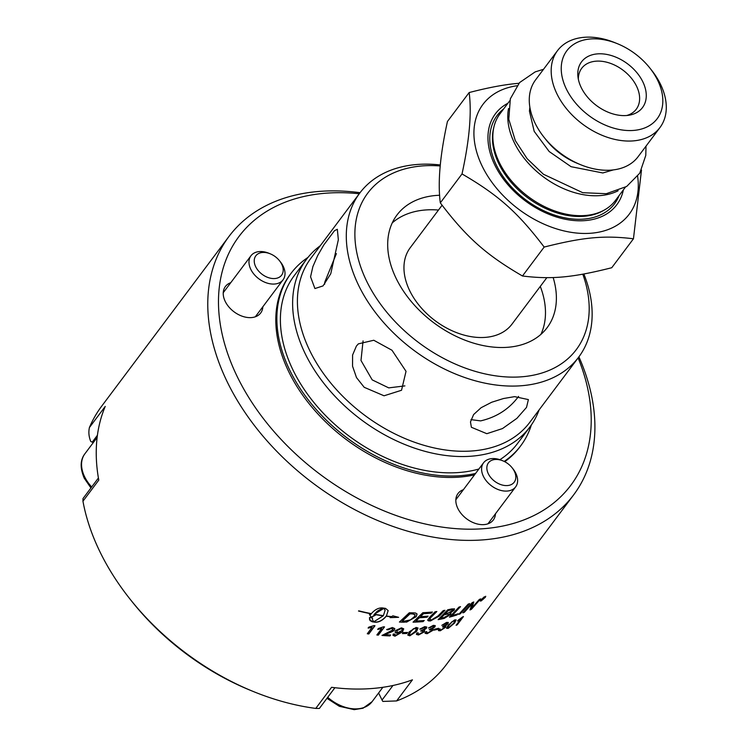 <?xml version="1.0" encoding="UTF-8"?>
<svg xmlns="http://www.w3.org/2000/svg" width="747" height="747" viewBox="0 0 747 747"><rect width="100%" height="100%" fill="white"/><g stroke="black" fill="none" stroke-linecap="round" stroke-linejoin="round"><path stroke-width="1.12" d="M442.084 205.248L410.224 247.724A63.626 43.438 36.9 0 0 435.071 320.65A63.626 43.438 36.9 0 0 512.031 324.077L546.851 277.66M516.915 85.774A91.451 62.431 36.9 0 0 482.982 167.795A91.451 62.431 36.9 0 0 591.979 233.148A91.451 62.431 36.9 0 0 637.63 176.32M623.381 189.85A75.839 51.767 -143.1 0 1 585.853 220.533A75.839 51.767 -143.1 0 1 500.574 175.05A75.839 51.767 -143.1 0 1 507.904 103.245M509.818 100.696L499.976 113.824A72.17 49.265 36.9 0 0 493.935 126.878A72.17 49.265 36.9 0 0 518.39 188.244A72.17 49.265 36.9 0 0 586.021 215.435A72.17 49.265 36.9 0 0 604.603 209.879A72.17 49.265 36.9 0 0 615.453 200.429L625.295 187.31M618.142 190.737A72.17 49.265 -143.1 0 1 600.952 195.527A72.17 49.265 -143.1 0 1 534.105 169.093A72.17 49.265 -143.1 0 1 508.53 108.53M649.806 67.968L651.533 70.143A64.046 43.718 -143.1 0 1 659.974 127.522L638.069 156.739A64.046 43.718 -143.1 0 1 611.952 170.045A64.046 43.718 -143.1 0 1 580.615 164.704L577.235 163.313A54.148 36.967 -143.1 0 1 546.3 140.119L544.031 137.261A64.046 43.718 -143.1 0 1 535.59 79.873L557.495 50.665A64.046 43.718 -143.1 0 1 583.612 37.35A64.046 43.718 -143.1 0 1 614.949 42.7L617.517 43.746A56.529 38.592 -143.1 0 1 649.806 67.968A56.529 38.592 -143.1 0 1 634.212 130.37A56.529 38.592 -143.1 0 1 566.319 88.93A56.529 38.592 -143.1 0 1 589.859 39.031A56.529 38.592 -143.1 0 1 617.517 43.746M580.615 164.704A64.046 43.718 -143.1 0 1 544.031 137.261M659.974 127.522A64.046 43.718 -143.1 0 1 633.867 140.838A64.046 43.718 -143.1 0 1 567.599 110.061A64.046 43.718 -143.1 0 1 557.495 50.665M626.985 115.477A38.106 26.014 -143.1 0 1 577.945 76.67A38.106 26.014 -143.1 0 1 597.086 53.915A38.106 26.014 -143.1 0 1 642.252 80.676A38.106 26.014 -143.1 0 1 629.291 115.178A38.106 26.014 -143.1 0 1 626.985 115.477M626.733 115.505A34.091 23.269 36.9 0 0 636.267 109.221A34.091 23.269 36.9 0 0 630.888 77.595A34.091 23.269 36.9 0 0 595.611 61.217A34.091 23.269 36.9 0 0 581.708 68.304A34.091 23.269 36.9 0 0 578.346 79.219M633.456 238.788C604.36 235.221 583.36 237.163 544.171 247.061L522.47 275.998C551.566 279.565 572.566 277.613 611.756 267.725L633.456 238.788L641.486 170.073M544.171 247.061C517.802 212.372 498.473 195.172 462.019 173.939L440.31 202.876C466.679 237.565 486.008 254.764 522.47 275.998M462.019 173.939C469.443 140.081 471.815 112.956 469.153 92.553C488.239 87.595 504.365 84.56 517.54 83.431L518.932 83.3M469.153 92.553L447.444 121.49C440.02 155.348 437.639 182.473 440.31 202.876M440.338 164.966A136.785 93.366 36.9 0 0 415.565 164.62A136.785 93.366 36.9 0 0 359.793 193.043A136.785 93.366 36.9 0 0 381.362 319.903A136.785 93.366 36.9 0 0 522.872 385.611A136.785 93.366 36.9 0 0 578.645 357.187A136.785 93.366 36.9 0 0 583.865 273.99M582.781 274.186A130.361 88.986 -143.1 0 1 523.171 376.675A130.361 88.986 -143.1 0 1 362.519 271.787A130.361 88.986 -143.1 0 1 440.244 165.974M578.645 357.187L529.754 422.372A136.785 93.366 -143.1 0 1 473.981 450.805A136.785 93.366 -143.1 0 1 332.471 385.088A136.785 93.366 -143.1 0 1 310.901 258.238L359.793 193.043M514.608 396.638L528.381 399.589L526.523 407.395L516.915 418.339L502.479 428.573L486.82 433.69L471.376 427.275L470.479 421.896L473.635 414.529L481.133 407.694L491.694 402.241L503.515 398.524L514.608 396.638M338.344 239.759L330.762 273.729L323.049 285.905L314.917 288.557L310.556 276.81L312.881 266.623L317.727 255.493L323.853 244.885L334.507 230.683L337.336 229.282L338.344 239.759M391.998 350.259L406.032 371.324L401.522 390.27L384.051 395.789L364.209 387.31L356.506 377.599L352.537 366.179L352.593 355.021L356.403 346.057L358.373 343.863L373.78 340.258L391.998 350.259M553.154 277.529A93.861 64.074 -143.1 0 1 547.121 327.681A93.861 64.074 -143.1 0 1 508.856 347.187A93.861 64.074 -143.1 0 1 411.746 302.096A93.861 64.074 -143.1 0 1 396.946 215.043A93.861 64.074 -143.1 0 1 435.221 195.537A93.861 64.074 -143.1 0 1 439.656 195.256M363.07 340.884L360.988 360.465L372.193 379.878L388.729 387.88L404.902 385.891M336.402 253.616L324.758 282.179L324.665 284.233M470.955 419.627L480.61 420.888C496.447 417.228 509.071 409.123 518.465 396.573L518.586 396.414M438.489 210.047A93.861 64.074 36.9 0 0 424.315 210.075A93.861 64.074 36.9 0 0 392.25 222.886M540.912 334.376A93.861 64.074 36.9 0 0 540.296 286.4M539.129 409.87A139.67 95.336 -143.1 0 1 529.866 427.032A139.67 95.336 -143.1 0 1 472.926 456.062A139.67 95.336 -143.1 0 1 328.428 388.963A139.67 95.336 -143.1 0 1 306.401 259.433A139.67 95.336 -143.1 0 1 320.286 245.735M478.902 469.004A139.67 95.336 -143.1 0 1 460.694 472.365A139.67 95.336 -143.1 0 1 316.196 405.266A139.67 95.336 -143.1 0 1 294.169 275.736L306.401 259.433M529.866 427.032L517.643 443.335A139.67 95.336 -143.1 0 1 499.892 459.685M475.559 473.458A143.601 98.025 -143.1 0 1 462.234 475.54A143.601 98.025 -143.1 0 1 313.675 406.555A143.601 98.025 -143.1 0 1 291.022 273.374A143.601 98.025 -143.1 0 1 307.96 257.426M531.35 424.968A143.601 98.025 -143.1 0 1 520.79 445.698A143.601 98.025 -143.1 0 1 504.178 461.422M474.504 474.868A143.601 98.025 -143.1 0 1 461.179 476.95A143.601 98.025 -143.1 0 1 312.62 407.965A143.601 98.025 -143.1 0 1 289.967 274.784L291.022 273.374M520.79 445.698L519.735 447.108A143.601 98.025 -143.1 0 1 504.739 461.702M578.113 357.888A207.377 141.556 -143.1 0 1 486.194 528.474A207.377 141.556 -143.1 0 1 229.731 359.288A207.377 141.556 -143.1 0 1 359.27 193.753M495.466 513.777A22.065 15.061 -143.1 0 1 493.3 519.996A22.065 15.061 -143.1 0 1 475.447 523.451A22.065 15.061 -143.1 0 1 457.818 508.418A22.065 15.061 -143.1 0 1 458.004 493.524A22.065 15.061 -143.1 0 1 463.373 489.705M262.851 306.756A22.065 15.061 -143.1 0 1 260.694 312.974A22.065 15.061 -143.1 0 1 234.007 311.788A22.065 15.061 -143.1 0 1 225.398 286.503A22.065 15.061 -143.1 0 1 230.767 282.683M392.969 685.485L382.044 700.051A8.021 5.472 36.9 0 0 382.866 701.424L396.61 700.929L412.437 679.826A215.397 147.038 -143.1 0 1 331.584 687.305L315.757 708.417L319.38 708.436L334.917 687.716M382.044 700.051L378.608 692.983M130.062 599.141L131.911 601.456A207.377 141.556 36.9 0 0 250.385 690.312L253.121 691.433A215.397 147.038 -143.1 0 1 130.062 599.141A215.397 147.038 -143.1 0 1 82.954 501.218L98.781 480.116A215.397 147.038 -143.1 0 1 105.243 406.415L89.416 427.527C88.398 432.102 88.837 436.743 90.732 441.43A8.021 5.472 36.9 0 0 92.254 442.14L97.409 435.268M93.319 442.551L92.254 442.14M398.179 632.401L401.867 630.571L402.278 629.263L401.018 628.666L397.124 630.589L396.788 631.747L398.179 632.401M89.416 427.527A215.397 147.038 -143.1 0 1 101.676 406.172L229.012 236.397A215.397 147.038 36.9 0 0 262.981 436.155A215.397 147.038 36.9 0 0 485.83 539.642A215.397 147.038 36.9 0 0 573.649 494.869A215.397 147.038 36.9 0 0 578.906 356.833M98.408 478.005L82.982 498.566L82.954 501.218M315.757 708.417A215.397 147.038 -143.1 0 1 253.121 691.433M573.649 494.869L446.314 664.653A215.397 147.038 -143.1 0 1 396.61 700.929M360.063 192.698A215.397 147.038 36.9 0 0 316.84 191.624A215.397 147.038 36.9 0 0 229.012 236.397M495.009 459.498A16.117 11 -143.1 0 1 502.899 460.852A16.117 11 -143.1 0 1 512.106 467.753A16.117 11 -143.1 0 1 509.968 485.092A16.117 11 -143.1 0 1 488.949 474.943A16.117 11 -143.1 0 1 495.009 459.498M502.899 460.852L501.554 460.301A20.057 13.689 36.9 0 0 491.741 458.621A20.057 13.689 36.9 0 0 483.561 462.795A20.057 13.689 36.9 0 0 486.727 481.395A20.057 13.689 36.9 0 0 507.474 491.031A20.057 13.689 36.9 0 0 515.654 486.857A20.057 13.689 36.9 0 0 513.012 468.892L512.106 467.753M262.402 252.477A16.117 11 -143.1 0 1 270.283 253.831A16.117 11 -143.1 0 1 279.49 260.731A16.117 11 -143.1 0 1 277.361 278.071A16.117 11 -143.1 0 1 256.333 267.921A16.117 11 -143.1 0 1 262.402 252.477M270.283 253.831L268.939 253.28A20.057 13.689 36.9 0 0 259.125 251.599A20.057 13.689 36.9 0 0 250.955 255.773A20.057 13.689 36.9 0 0 254.111 274.373A20.057 13.689 36.9 0 0 274.859 284.009A20.057 13.689 36.9 0 0 283.038 279.836A20.057 13.689 36.9 0 0 280.396 261.87L279.49 260.731M383.37 615.64L385.144 610.215L383.846 608.394L374.434 614.211A215.397 147.038 36.9 0 0 383.37 615.64M483.001 598.226L482.487 598.917A215.397 147.038 36.9 0 0 482.973 598.655L483.458 597.983A215.397 147.038 -143.1 0 1 483.001 598.226L482.889 598.095M483.832 597.983L483.346 597.861M410 613.875A5143.179 3365.487 100.9 0 1 402.353 621.065A215.397 147.038 36.9 0 0 404.519 621.121L410.458 619.889L414.436 616.62L415.136 614.688L412.4 613.913A215.397 147.038 -143.1 0 1 410 613.875L409.935 613.717A5147.568 3367.831 100.9 0 1 402.297 620.906L402.353 621.065M484.906 597.665L484.336 596.937L481.087 599.701L481.694 600.467L484.906 597.665L484.224 596.806M480.676 600.569L481.694 600.467M481.526 600.196A215.397 147.038 -143.1 0 1 481.124 600.401L482.833 598.123A215.397 147.038 36.9 0 0 483.683 597.684L484.28 597.731L483.197 599.299A215.397 147.038 -143.1 0 1 482.711 599.561L482.487 599.103A215.397 147.038 -143.1 0 1 482.254 599.225L481.526 600.196L482.254 599.225M483.085 598.608L482.767 599.318L482.357 598.954A215.201 146.898 -143.1 0 1 482.123 599.075M452.57 610.626C453.364 609.767 452.841 609.552 451.011 609.972A215.397 147.038 -143.1 0 1 448.284 610.57L445.268 613.679A215.397 147.038 36.9 0 0 447.873 613.128L452.57 610.626L452.738 609.823M449.078 614.846L447.425 614.118A215.397 147.038 -143.1 0 1 444.176 614.8L440.861 618.217A215.397 147.038 36.9 0 0 443.765 617.62L449.078 614.846L449.283 613.969M413.474 628.955L410.663 631.766L409.347 634.548L410.439 634.978L415.239 631.448L416.555 628.675L413.399 628.787L410.589 631.598L409.319 634.464M452.14 621.831L449.423 624.809C447.677 627.247 447.5 628.152 448.9 627.508L453.392 623.456C455.156 621.028 455.334 620.141 453.924 620.794L452.028 621.672L449.311 624.651C447.565 627.097 447.397 627.994 448.798 627.349M448.004 627.387L448.9 627.508M454.718 620.748L452.028 621.672M446.687 624.034L445.959 623.222L441.822 625.351L446.557 622.4L448.312 622.484L447.967 623.67L445.305 625.753L445.698 627.209L440.319 630.767L438.452 630.627L438.741 629.31L440.132 628.862L439.918 629.852L440.954 629.936L444.353 627.62L444.661 626.658L442.56 626.948L446.687 624.034L446.855 623.203M448.256 622.41L447.864 623.521L445.203 625.594L446.146 625.93M433.587 627.125L432.765 626.173L428.47 628.022L433.363 625.351L435.258 625.65L434.941 626.882L432.196 628.834L433.12 629.142L432.7 630.459L427.125 633.717L425.108 633.316L425.379 631.971L426.826 631.626L426.64 632.662L427.76 632.877L431.28 630.757L431.57 629.768L429.329 629.833L433.587 627.125L433.755 626.275M406.835 633.475A215.397 147.038 -143.1 0 1 402.418 633.596L403.184 632.578A215.397 147.038 36.9 0 0 407.591 632.457L406.77 633.307A215.201 146.898 -143.1 0 1 402.549 633.428M394.659 634.044L395.649 635.38L400.784 632.214L396.097 633.139L395.06 632.121L395.639 630.524L401.456 627.835L403.707 628.834L402.54 631.803L394.995 636.201L392.95 635.333L393.183 634.091L394.659 634.044L394.491 634.81M384.528 626.892L378.346 635.127A215.397 147.038 -143.1 0 1 376.852 634.978L381.661 628.563L377.739 629.441L378.477 628.46L383.556 626.798A215.397 147.038 36.9 0 0 384.528 626.892M464.326 612.325A215.397 147.038 -143.1 0 1 462.879 612.876A5154.123 4112.58 -103.7 0 0 472.225 602.596A215.397 147.038 36.9 0 0 473.775 601.97A1332.956 463.42 58 0 1 472.926 604.725L471.506 608.319L473.841 605.64A5204.106 4220.606 -108.1 0 0 479.257 599.533A215.397 147.038 36.9 0 0 480.62 598.879A5227.02 4246.219 71.3 0 1 471.413 609.3A215.397 147.038 -143.1 0 1 469.984 609.944A1439.264 524.142 -122.1 0 0 471.441 605.668L472.281 603.455L470.003 606.05A5218.168 4169.745 75.7 0 1 464.326 612.325L463.159 612.577M457.043 614.921A215.397 147.038 -143.1 0 1 449.461 617.143A5154.123 3974.88 -96.9 0 0 458.966 607.096A215.397 147.038 36.9 0 0 460.525 606.639A5149.342 3989.979 82.3 0 1 452.122 615.575A215.397 147.038 36.9 0 0 458.116 613.773L456.931 614.772A215.201 146.898 -143.1 0 1 449.694 616.901M429.842 617.013A5189.334 3723.758 -87.3 0 0 435.137 611.737A215.397 147.038 36.9 0 0 436.855 611.522A5173.302 3733.618 92.1 0 1 430.898 617.489L429.618 619.45L431.495 619.898L437.975 615.986A5139.958 3791.221 -90.4 0 0 443.288 610.588A215.397 147.038 36.9 0 0 444.969 610.299A5142.329 3812.296 89 0 1 439.311 616.07L430.449 620.962L428.451 620.86L427.676 620.094L429.842 617.013M369.466 617.517A215.397 147.038 36.9 0 0 372.538 618.077L372.501 619.833L373.817 621.765L383.211 615.845A215.397 147.038 -143.1 0 1 374.275 614.426L373.873 615.005A215.397 147.038 36.9 0 0 375.321 615.267L371.119 617.321L369.354 614.146A215.397 147.038 36.9 0 0 370.801 614.436L371.212 613.847A215.397 147.038 -143.1 0 1 358.485 611.018L358.793 610.841A215.397 147.038 36.9 0 0 371.371 613.642C374.882 609.589 378.589 607.684 382.492 607.918A215.397 147.038 36.9 0 0 385.527 608.403A215.397 147.038 36.9 0 0 385.545 608.403L388.169 610.588L386.404 616.042A215.397 147.038 36.9 0 0 391.624 616.62L392.866 615.808L398.627 617.321L390.074 617.638L391.316 616.826A215.397 147.038 -143.1 0 1 386.246 616.247C382.744 620.365 379.056 622.354 375.171 622.232A215.397 147.038 -143.1 0 1 372.118 621.747L369.961 620.524L369.466 617.517M480.704 599.897L485.746 596.321L481.432 600.812L480.256 601.064L480.704 599.897M404.332 622.204A215.397 147.038 -143.1 0 1 399.402 622.046A5154.123 3346.439 -78.6 0 0 409.3 612.773A215.397 147.038 36.9 0 0 413.408 612.848L415.528 613.007L417.059 613.997L416.219 616.649L406.676 622.083L404.267 622.046A215.201 146.898 -143.1 0 1 399.57 621.896M423.157 621.607A215.397 147.038 -143.1 0 1 413.054 622.167A5154.123 3533.011 -82.8 0 0 422.867 612.689A215.397 147.038 36.9 0 0 432.392 612.026L431.28 613.119A215.397 147.038 -143.1 0 1 423.521 613.689L420.458 616.658A215.397 147.038 36.9 0 0 428.087 616.135L426.985 617.227A215.397 147.038 -143.1 0 1 419.347 617.732L415.939 621.037A215.397 147.038 36.9 0 0 424.259 620.514L423.082 621.448A215.201 146.898 -143.1 0 1 413.231 621.999M454.475 608.805L454.017 610.019L450.114 612.829L450.712 614.426L444.213 618.413A215.397 147.038 -143.1 0 1 438.125 619.646A5154.123 3846.975 -92 0 0 447.742 609.776A215.397 147.038 36.9 0 0 451.646 608.945L454.54 608.88L454.12 610.178L450.208 612.988L451.067 613.278M460.264 613.829A215.397 147.038 -143.1 0 1 458.751 614.361A5154.123 4071.944 -101.5 0 0 468.145 604.146A215.397 147.038 36.9 0 0 469.639 603.604A5154.123 4087.014 77.7 0 1 460.264 613.829L459.013 614.071M374.985 625.743L368.803 633.988A215.397 147.038 -143.1 0 1 367.291 633.764L372.099 627.349L368.15 628.087L368.878 627.106L374.004 625.603A215.397 147.038 36.9 0 0 374.985 625.743M392.913 629.88L391.717 628.339L388.123 629.824L386.666 629.609L392.371 627.508L394.789 628.601L394.416 629.964C394.136 630.776 392.1 631.85 388.309 633.213L384.789 634.642A215.397 147.038 36.9 0 0 390.69 634.959L389.962 635.93A215.397 147.038 -143.1 0 1 381.988 635.454L392.913 629.88L393.109 628.946M407.843 635.118L409.197 631.841L416.107 627.433L418.021 628.022L416.677 631.327L409.823 635.809L407.843 635.118M425.052 628.488L424.184 627.443L421.037 629.151L419.795 629.114L424.782 626.612L426.761 627.069L426.444 628.32L423.661 630.188L424.632 630.589L424.221 631.925L418.544 634.987L416.434 634.427L416.705 633.064L418.189 632.793L418.012 633.839L419.179 634.156L422.765 632.149L423.045 631.15L420.72 631.056L425.052 628.488L425.22 627.629M437.891 629.282A215.397 147.038 -143.1 0 1 433.876 630.188L434.633 629.17A215.397 147.038 36.9 0 0 438.648 628.274L437.789 629.123A215.201 146.898 -143.1 0 1 434.035 629.973M446.641 628.236L448.144 625.211L454.568 619.954L456.109 619.907L454.643 623.007L448.284 628.33L446.697 628.348M463.439 616.574L457.257 624.809A215.397 147.038 -143.1 0 1 456.09 625.304L460.908 618.88L457.64 621.046L458.369 620.066L462.682 616.891A215.397 147.038 36.9 0 0 463.439 616.574M463.103 616.723L456.314 625.015M457.519 620.888L460.908 618.88M456.043 619.842L454.521 622.858L448.172 628.18L446.538 628.078M454.671 620.654L453.821 620.636M438.386 628.339L437.789 629.123M418.021 632.821L417.975 633.755M422.998 631.075L420.636 630.898M424.968 628.33L424.1 627.275L421.037 629.151M420.963 628.993L419.945 628.965M426.714 626.994L426.36 628.152L423.661 630.188M424.585 630.515L424.137 631.766L418.46 634.829L416.396 634.343M417.975 627.938L416.602 631.168L409.748 635.641L407.769 634.959M416.509 628.601L415.388 628.106L413.399 628.787M390.513 634.95L389.962 635.93M389.906 635.772A215.201 146.898 -143.1 0 1 382.1 635.305M392.857 629.712L391.661 628.171L388.123 629.824M388.067 629.665L386.787 629.469M394.752 628.526L394.36 629.805C394.08 630.608 392.044 631.691 388.253 633.045L384.789 634.642M374.845 625.725L368.766 633.829L367.393 633.624M368.122 627.928L372.099 627.349M469.256 603.744A5158.521 4089.993 77.7 0 1 460.152 613.679M451.001 613.203L450.609 614.267L444.11 618.255A215.201 146.898 -143.1 0 1 438.33 619.431M452.477 610.467C453.261 609.608 452.738 609.393 450.908 609.813A215.201 146.898 -143.1 0 1 448.191 610.411L445.268 613.679M448.975 614.688L447.332 613.959A215.201 146.898 -143.1 0 1 444.082 614.641L440.861 618.217M432.121 612.054L431.28 613.119M431.206 612.96A215.201 146.898 -143.1 0 1 423.446 613.53L423.521 613.689M423.446 613.53L420.458 616.658M427.826 616.163L426.985 617.227M426.91 617.069A215.201 146.898 -143.1 0 1 419.282 617.573L419.347 617.732M419.282 617.573L415.939 621.037M423.997 620.542L423.082 621.448M417.022 613.922L416.144 616.48L406.676 622.083M406.62 621.924L404.267 622.046M415.099 614.604L412.335 613.754A215.201 146.898 -143.1 0 1 409.935 613.717M483.561 597.535L484.149 597.581M482.842 598.123L482.487 598.917M485.662 596.265L485.279 597.46M481.46 600.579L480.218 600.971M484.775 597.525L484.205 596.788M481.087 599.701L481.563 600.317M372.482 619.749L372.482 618.068M369.41 619.151L372.09 621.579A215.201 146.898 36.9 0 0 375.134 622.074C379.018 622.195 382.707 620.197 386.199 616.088A215.201 146.898 36.9 0 0 391.279 616.658L391.316 616.826M390.364 617.452L397.469 617.143M386.404 616.042L388.151 610.514M358.672 610.915A215.201 146.898 36.9 0 0 371.184 613.689L371.212 613.847M369.326 613.987L371.091 617.162L375.293 615.098M373.873 615.005L374.247 614.267A215.201 146.898 36.9 0 0 383.174 615.687L383.211 615.845M385.125 610.131L383.809 608.235L381.147 608.936L377.17 611.27L374.434 614.211M436.575 611.56A5177.728 3736.279 92.1 0 1 430.814 617.321L430.898 617.489M430.814 617.321L429.609 619.422M444.67 610.346A5146.718 3815.032 88.9 0 1 439.217 615.902L430.72 620.757L427.723 620.262M460.18 606.741A5153.74 3992.874 82.3 0 1 452.019 615.425L452.122 615.575M457.752 613.885L456.931 614.772M473.589 602.045A1333.797 464.12 58 0 1 472.804 604.575L472.179 606.872M472.057 606.723L471.506 608.319M480.172 599.094A5231.484 4249.338 71.3 0 1 471.282 609.15L471.413 609.3M471.282 609.15L470.068 609.701M464.214 612.167A5222.632 4172.798 75.7 0 0 469.891 605.892L472.281 603.455M384.369 626.873L378.299 634.969L376.955 634.838M377.702 629.282L381.661 628.563M394.528 634.044L394.453 634.735M395.088 632.214L397.087 633.12L400.784 632.214M403.669 628.75L402.474 631.645L394.939 636.042L392.931 635.249M402.241 629.189L400.952 628.498L397.068 630.431L396.769 631.663M407.395 632.466L406.77 633.307M426.649 631.673L426.602 632.578M431.514 629.693L429.236 629.665M433.493 626.966L432.672 626.005L429.684 627.984M429.59 627.825L428.629 627.853M435.212 625.575L434.847 626.724L432.196 628.834M433.064 629.067L432.606 630.3L427.041 633.559L425.071 633.241M439.918 628.927L439.88 629.768M444.596 626.593L442.457 626.789M446.585 623.876L445.856 623.063L442.971 625.202M442.868 625.043L442.009 625.155M445.203 625.594L445.595 627.05L440.216 630.608L438.405 630.543M604.603 209.879L603.081 210.747A71.441 48.77 -143.1 0 1 584.686 216.238A71.441 48.77 -143.1 0 1 498.893 163.873A71.441 48.77 -143.1 0 1 493.534 128.587L493.935 126.878M619.095 195.574A73.449 50.133 -143.1 0 1 584.593 219.03A73.449 50.133 -143.1 0 1 496.391 165.199A73.449 50.133 -143.1 0 1 503.618 108.969M382.866 687.305L372.081 701.685A34.091 23.269 -143.1 0 1 358.177 708.772A34.091 23.269 -143.1 0 1 327.728 697.315M91.694 486.96A34.091 23.269 -143.1 0 1 84.616 476.763A34.091 23.269 -143.1 0 1 84.915 453.756L97.129 437.471M613.343 169.905L602.838 172.968L571.072 166.693L549.176 151.529L534.189 131.351L529.427 111.107L529.875 107.297M543.527 69.294L535.169 71.899L519.576 82.581L510.341 98.809L508.791 119.249L515.281 140.539L527.083 158.625L543.386 174.228L582.735 192.698L606.293 193.706L626.658 186.47L639.731 173.229L645.782 155.432L646.006 146.151M372.081 701.685L362.995 708.231L354.19 709.65L339.362 706.307L326.962 698.324M487.94 523.815L515.654 486.857M455.847 499.743L483.561 462.795M90.947 487.95L84.252 478.22C79.938 468.07 80.153 459.919 84.915 453.756M255.325 316.793L283.038 279.836M223.232 292.721L250.955 255.773"/></g></svg>
